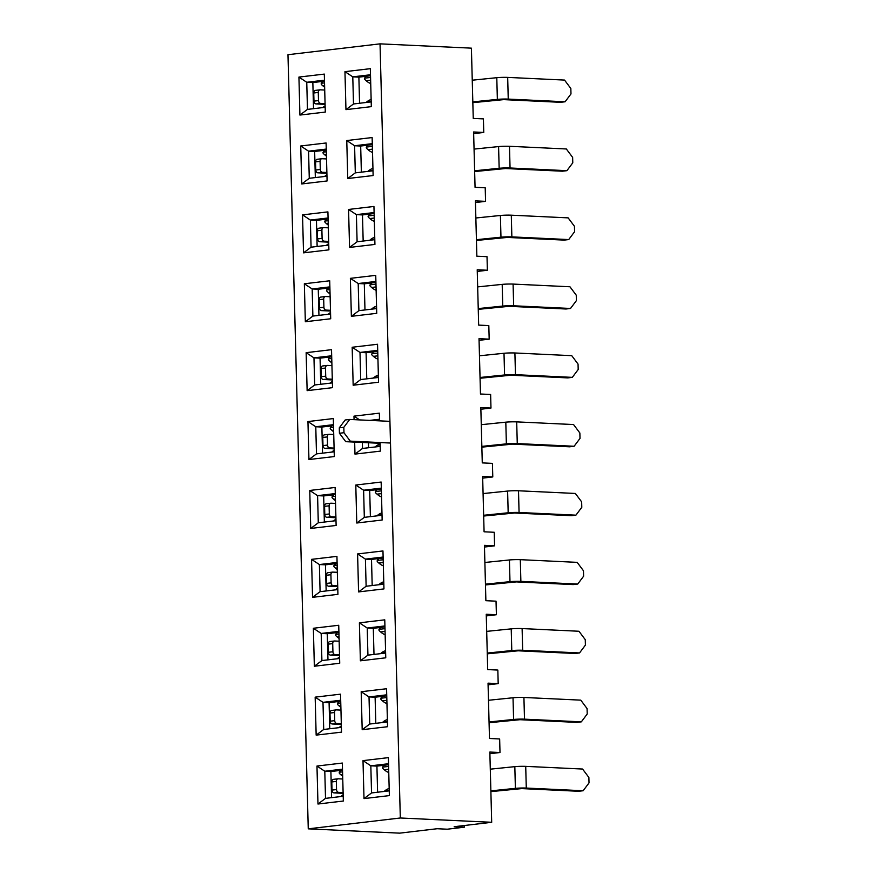 <?xml version="1.0" encoding="UTF-8"?>
<svg xmlns="http://www.w3.org/2000/svg" width="877" height="877" viewBox="0 0 877 877"><rect width="100%" height="100%" fill="white"/><g stroke="black" fill="none" stroke-linecap="round" stroke-linejoin="round"><path stroke-width="1.32" d="M389.18 788.434L387.524 789.092A21.432 15.907 83.3 0 0 384.806 790.868L384.115 791.46M583.139 790.747L589.026 782.898L588.884 777.471L582.569 769.041L525.718 766.366L526.288 788.061L583.139 790.747L578.612 791.273L521.76 788.598L490.879 791.624M490.298 769.162L514.821 766.651A8.09 0.658 -1.5 0 1 525.718 766.366M490.868 790.868L515.391 788.357A8.09 0.658 -1.5 0 1 526.288 788.061M388.599 766.421L383.304 767.046A2.719 1.173 25.2 0 0 382.58 767.452A2.719 1.173 25.2 0 0 383.238 768.822L384.258 769.732A21.432 15.907 83.3 0 0 387.075 771.782L388.763 772.549M387.371 719.535L385.727 720.192A21.432 15.907 83.3 0 0 383.008 721.979L382.317 722.56M581.341 721.848L587.217 713.999L587.075 708.572L580.771 700.142L523.92 697.467L524.49 719.162L581.341 721.848L576.803 722.385L519.951 719.699L489.081 722.725M488.489 700.274L513.023 697.763A8.09 0.658 -1.5 0 1 523.92 697.467M489.059 721.968L513.593 719.458A8.09 0.658 -1.5 0 1 524.49 719.162M386.801 697.533L381.506 698.158A2.719 1.173 25.2 0 0 380.782 698.552A2.719 1.173 25.2 0 0 381.429 699.923L382.449 700.844A21.432 15.907 83.3 0 0 385.266 702.883L386.954 703.661M342.688 776.211A21.432 15.907 -96.7 0 1 340.945 774.84L339.925 773.931A2.719 1.173 25.2 0 1 339.267 772.549A2.719 1.173 25.2 0 1 339.991 772.155L342.567 771.848M342.754 779.006L338.281 778.798A2.719 2.017 83.3 0 0 338.029 778.809A2.719 2.017 83.3 0 0 336.319 781.418L336.538 789.552A2.719 2.017 83.3 0 0 338.632 792.359L343.115 792.567M340.802 796.557L341.493 795.976A21.432 15.907 -96.7 0 1 343.17 794.77M333.753 779.335A2.719 2.017 83.3 0 0 333.501 779.335A2.719 2.017 83.3 0 0 331.791 781.944L331.999 790.089A2.719 2.017 83.3 0 0 334.104 792.896L343.137 793.323M340.879 707.311A21.432 15.907 -96.7 0 1 339.136 705.941L338.116 705.031A2.719 1.173 25.2 0 1 337.47 703.661A2.719 1.173 25.2 0 1 338.193 703.255L340.769 702.959M340.956 710.107L336.472 709.899A2.719 2.017 83.3 0 0 336.231 709.91A2.719 2.017 83.3 0 0 334.521 712.519L334.729 720.653A2.719 2.017 83.3 0 0 336.834 723.459L341.306 723.678M339.004 727.669L339.695 727.077A21.432 15.907 -96.7 0 1 341.361 725.871M331.945 710.436A2.719 2.017 83.3 0 0 331.703 710.447A2.719 2.017 83.3 0 0 329.982 713.056L330.201 721.19A2.719 2.017 83.3 0 0 332.306 723.996L341.328 724.424M385.573 650.646L383.918 651.293A21.432 15.907 83.3 0 0 381.199 653.08L380.508 653.661M579.533 652.948L585.408 645.099L585.266 639.673L578.963 631.254L522.111 628.568L522.681 650.263L579.533 652.948L575.005 653.486L518.154 650.8L487.272 653.836M486.691 631.374L511.214 628.864A8.09 0.658 -1.5 0 1 522.111 628.568M487.25 653.069L511.784 650.559A8.09 0.658 -1.5 0 1 522.681 650.263M384.992 628.634L379.697 629.258A2.719 1.173 25.2 0 0 378.974 629.653A2.719 1.173 25.2 0 0 379.631 631.034L380.651 631.944A21.432 15.907 83.3 0 0 383.468 633.994L385.156 634.762M339.081 638.423A21.432 15.907 -96.7 0 1 337.338 637.053L336.319 636.132A2.719 1.173 25.2 0 1 335.661 634.762A2.719 1.173 25.2 0 1 336.384 634.367L338.96 634.06M339.147 641.219L334.674 640.999A2.719 2.017 83.3 0 0 334.422 641.01A2.719 2.017 83.3 0 0 332.712 643.619L332.931 651.754A2.719 2.017 83.3 0 0 335.025 654.571L339.509 654.779M337.196 658.77L337.886 658.188A21.432 15.907 -96.7 0 1 339.563 656.972M330.147 641.536A2.719 2.017 83.3 0 0 329.895 641.547A2.719 2.017 83.3 0 0 328.184 644.156L328.393 652.291A2.719 2.017 83.3 0 0 330.497 655.097L339.52 655.525M383.764 581.747L382.109 582.394A21.432 15.907 83.3 0 0 379.401 584.181L378.7 584.762M577.735 584.049L583.611 576.2L583.468 570.774L577.165 562.354L520.313 559.669L520.872 581.374L577.735 584.049L573.196 584.586L516.345 581.9L485.474 584.937M484.882 562.475L509.416 559.964A8.09 0.658 -1.5 0 1 520.313 559.669M485.452 584.17L509.986 581.659A8.09 0.658 -1.5 0 1 520.872 581.374M383.194 559.734L377.899 560.359A2.719 1.173 25.2 0 0 377.176 560.754A2.719 1.173 25.2 0 0 377.823 562.135L378.842 563.045A21.432 15.907 83.3 0 0 381.659 565.095L383.348 565.862M337.272 569.524A21.432 15.907 -96.7 0 1 335.529 568.153L334.51 567.233A2.719 1.173 25.2 0 1 333.863 565.862A2.719 1.173 25.2 0 1 334.586 565.468L337.163 565.161M337.349 572.319L332.865 572.111A2.719 2.017 83.3 0 0 332.624 572.111A2.719 2.017 83.3 0 0 330.914 574.72L331.122 582.865A2.719 2.017 83.3 0 0 333.227 585.672L337.7 585.88M335.387 589.87L336.088 589.289A21.432 15.907 -96.7 0 1 337.755 588.083M328.338 572.637A2.719 2.017 83.3 0 0 328.086 572.648A2.719 2.017 83.3 0 0 326.376 575.257L326.595 583.391A2.719 2.017 83.3 0 0 328.689 586.209L337.722 586.625M381.966 512.848L380.311 513.494A21.432 15.907 83.3 0 0 377.592 515.281L376.902 515.873M575.926 515.161L581.802 507.301L581.659 501.885L575.356 493.455L518.504 490.78L519.074 512.475L575.926 515.161L571.398 515.687L514.547 513.012L483.665 516.038M483.074 493.576L507.608 491.065A8.09 0.658 -1.5 0 1 518.504 490.78M483.644 515.281L508.178 512.771A8.09 0.658 -1.5 0 1 519.074 512.475M381.385 490.835L376.09 491.46A2.719 1.173 25.2 0 0 375.367 491.865A2.719 1.173 25.2 0 0 376.025 493.236L377.044 494.146A21.432 15.907 83.3 0 0 379.862 496.196L381.55 496.963M335.463 500.624A21.432 15.907 -96.7 0 1 333.731 499.254L332.712 498.344A2.719 1.173 25.2 0 1 332.054 496.963A2.719 1.173 25.2 0 1 332.778 496.568L335.354 496.261M335.54 503.42L331.067 503.212A2.719 2.017 83.3 0 0 330.815 503.223A2.719 2.017 83.3 0 0 329.105 505.832L329.313 513.966A2.719 2.017 83.3 0 0 331.418 516.772L335.891 516.981M333.589 520.971L334.28 520.39A21.432 15.907 -96.7 0 1 335.957 519.184M326.529 503.749A2.719 2.017 83.3 0 0 326.288 503.749A2.719 2.017 83.3 0 0 324.578 506.358L324.786 514.503A2.719 2.017 83.3 0 0 326.891 517.309L335.913 517.737M380.158 443.948L378.502 444.606A21.432 15.907 83.3 0 0 375.794 446.393L375.093 446.974M574.117 446.261L580.004 438.412L579.861 432.986L573.558 424.556L516.696 421.881L517.266 443.576L574.117 446.261L569.59 446.799L512.738 444.113L481.868 447.138M481.276 424.676L505.81 422.166A8.09 0.658 -1.5 0 1 516.696 421.881M481.846 446.382L506.369 443.872A8.09 0.658 -1.5 0 1 517.266 443.576M333.666 431.725A21.432 15.907 -96.7 0 1 331.923 430.355L330.903 429.445A2.719 1.173 25.2 0 1 330.256 428.075A2.719 1.173 25.2 0 1 330.969 427.669L333.545 427.373M333.731 434.521L329.259 434.312A2.719 2.017 83.3 0 0 329.018 434.323A2.719 2.017 83.3 0 0 327.296 436.932L327.516 445.067A2.719 2.017 83.3 0 0 329.62 447.873L334.093 448.092M331.78 452.072L332.482 451.491A21.432 15.907 -96.7 0 1 334.148 450.285M324.731 434.849A2.719 2.017 83.3 0 0 324.479 434.86A2.719 2.017 83.3 0 0 322.769 437.47L322.988 445.604A2.719 2.017 83.3 0 0 325.082 448.41L334.115 448.838M378.349 375.06L376.704 375.707A21.432 15.907 83.3 0 0 373.986 377.494L373.295 378.075M572.319 377.362L578.195 369.513L578.053 364.087L571.749 355.667L514.898 352.982L515.468 374.676L572.319 377.362L567.792 377.899L510.929 375.213L480.059 378.25M479.467 355.788L504.001 353.278A8.09 0.658 -1.5 0 1 514.898 352.982M480.037 377.483L504.571 374.972A8.09 0.658 -1.5 0 1 515.468 374.676M377.779 353.047L372.484 353.672A2.719 1.173 25.2 0 0 371.76 354.067A2.719 1.173 25.2 0 0 372.407 355.437L373.427 356.358A21.432 15.907 83.3 0 0 376.244 358.408L377.932 359.175M376.551 306.161L374.896 306.807A21.432 15.907 83.3 0 0 372.177 308.594L371.486 309.175M570.51 308.463L576.397 300.614L576.255 295.187L569.94 286.768L513.089 284.082L513.659 305.788L570.51 308.463L565.983 309L509.131 306.314L478.25 309.351M477.669 286.889L502.192 284.378A8.09 0.658 -1.5 0 1 513.089 284.082M478.239 308.583L502.762 306.073A8.09 0.658 -1.5 0 1 513.659 305.788M375.97 284.148L370.675 284.773A2.719 1.173 25.2 0 0 369.951 285.168A2.719 1.173 25.2 0 0 370.609 286.549L371.629 287.459A21.432 15.907 83.3 0 0 374.446 289.509L376.134 290.276M331.857 362.826A21.432 15.907 -96.7 0 1 330.114 361.456L329.094 360.546A2.719 1.173 25.2 0 1 328.447 359.175A2.719 1.173 25.2 0 1 329.171 358.781L331.747 358.474M331.934 365.632L327.461 365.413A2.719 2.017 83.3 0 0 327.209 365.424A2.719 2.017 83.3 0 0 325.499 368.033L325.707 376.167A2.719 2.017 83.3 0 0 327.812 378.985L332.284 379.193M329.982 383.183L330.673 382.602A21.432 15.907 -96.7 0 1 332.35 381.385M322.922 365.95A2.719 2.017 83.3 0 0 322.681 365.961A2.719 2.017 83.3 0 0 320.971 368.57L321.179 376.704A2.719 2.017 83.3 0 0 323.284 379.511L332.306 379.938M330.059 293.938A21.432 15.907 -96.7 0 1 328.316 292.567L327.296 291.646A2.719 1.173 25.2 0 1 326.639 290.276A2.719 1.173 25.2 0 1 327.362 289.881L329.938 289.574M330.125 296.733L325.652 296.525A2.719 2.017 83.3 0 0 325.4 296.525A2.719 2.017 83.3 0 0 323.69 299.134L323.909 307.279A2.719 2.017 83.3 0 0 326.003 310.085L330.486 310.294M328.173 314.284L328.864 313.703A21.432 15.907 -96.7 0 1 330.541 312.497M321.125 297.051A2.719 2.017 83.3 0 0 320.872 297.062A2.719 2.017 83.3 0 0 319.162 299.671L319.371 307.805A2.719 2.017 83.3 0 0 321.475 310.611L330.508 311.039M374.742 237.261L373.098 237.908A21.432 15.907 83.3 0 0 370.379 239.695L369.688 240.276M568.713 239.574L574.588 231.714L574.446 226.299L568.143 217.869L511.291 215.183L511.861 236.889L568.713 239.574L564.174 240.101L507.323 237.426L476.452 240.451M475.86 217.989L500.394 215.479A8.09 0.658 -1.5 0 1 511.291 215.183M476.43 239.695L500.964 237.185A8.09 0.658 -1.5 0 1 511.861 236.889M374.172 215.249L368.877 215.874A2.719 1.173 25.2 0 0 368.154 216.279A2.719 1.173 25.2 0 0 368.8 217.649L369.82 218.559A21.432 15.907 83.3 0 0 372.637 220.609L374.326 221.377M328.25 225.038A21.432 15.907 -96.7 0 1 326.507 223.668L325.488 222.758A2.719 1.173 25.2 0 1 324.841 221.377A2.719 1.173 25.2 0 1 325.564 220.982L328.141 220.675M328.327 227.834L323.843 227.625A2.719 2.017 83.3 0 0 323.602 227.636A2.719 2.017 83.3 0 0 321.892 230.245L322.1 238.38A2.719 2.017 83.3 0 0 324.205 241.186L328.678 241.394M326.376 245.385L327.066 244.804A21.432 15.907 -96.7 0 1 328.732 243.598M319.316 228.163A2.719 2.017 83.3 0 0 319.075 228.163A2.719 2.017 83.3 0 0 317.353 230.772L317.573 238.917A2.719 2.017 83.3 0 0 319.666 241.723L328.7 242.151M372.944 168.362L371.289 169.02A21.432 15.907 83.3 0 0 368.57 170.807L367.88 171.388M566.904 170.675L572.78 162.826L572.637 157.4L566.334 148.969L509.482 146.295L510.052 167.989L566.904 170.675L562.376 171.201L505.525 168.527L474.643 171.552M474.062 149.09L498.585 146.58A8.09 0.658 -1.5 0 1 509.482 146.295M474.621 170.796L499.156 168.285A8.09 0.658 -1.5 0 1 510.052 167.989M372.363 146.36L367.068 146.985A2.719 1.173 25.2 0 0 366.345 147.38A2.719 1.173 25.2 0 0 367.003 148.75L368.022 149.66A21.432 15.907 83.3 0 0 370.839 151.71L372.528 152.488M326.452 156.139A21.432 15.907 -96.7 0 1 324.709 154.769L323.69 153.859A2.719 1.173 25.2 0 1 323.032 152.488A2.719 1.173 25.2 0 1 323.756 152.083L326.332 151.787M326.518 158.934L322.045 158.726A2.719 2.017 83.3 0 0 321.793 158.737A2.719 2.017 83.3 0 0 320.083 161.346L320.302 169.48A2.719 2.017 83.3 0 0 322.396 172.287L326.88 172.495M324.567 176.485L325.257 175.904A21.432 15.907 -96.7 0 1 326.935 174.698M317.518 159.263A2.719 2.017 83.3 0 0 317.266 159.274A2.719 2.017 83.3 0 0 315.556 161.872L315.764 170.017A2.719 2.017 83.3 0 0 317.869 172.824L326.891 173.251M371.135 99.463L369.48 100.121A21.432 15.907 83.3 0 0 366.772 101.907L366.071 102.488M565.106 101.776L570.982 93.927L570.839 88.5L564.536 80.081L507.684 77.395L508.243 99.09L565.106 101.776L560.567 102.313L503.716 99.627L472.846 102.653M472.254 80.202L496.788 77.691A8.09 0.658 -1.5 0 1 507.684 77.395M472.824 101.896L497.358 99.386A8.09 0.658 -1.5 0 1 508.243 99.09M370.565 77.461L365.27 78.086A2.719 1.173 25.2 0 0 364.547 78.481A2.719 1.173 25.2 0 0 365.194 79.851L366.213 80.772A21.432 15.907 83.3 0 0 369.031 82.811L370.719 83.589M324.643 87.24A21.432 15.907 -96.7 0 1 322.9 85.869L321.881 84.959A2.719 1.173 25.2 0 1 321.234 83.589A2.719 1.173 25.2 0 1 321.958 83.183L324.534 82.887M324.72 90.046L320.237 89.827A2.719 2.017 83.3 0 0 319.995 89.838A2.719 2.017 83.3 0 0 318.285 92.447L318.494 100.581A2.719 2.017 83.3 0 0 320.598 103.387L325.071 103.607M322.758 107.597L323.46 107.016A21.432 15.907 -96.7 0 1 325.126 105.799M315.709 90.364A2.719 2.017 83.3 0 0 315.457 90.375A2.719 2.017 83.3 0 0 313.747 92.984L313.966 101.118A2.719 2.017 83.3 0 0 316.06 103.924L325.093 104.352M352.784 76.847L344.957 71.662L370.335 68.669L371.322 106.643L345.955 109.636L344.957 71.662L370.335 68.669L371.322 106.643L345.955 109.636L344.957 71.662L352.784 76.847L353.497 103.968L345.955 109.636L353.497 103.968L371.201 101.885L353.497 103.968L352.784 76.847L358.879 77.132L359.559 103.256L358.879 77.132L352.784 76.847L370.489 74.764L352.784 76.847M483.402 118.888L483.764 132.449L473.657 133.644L483.764 132.449L473.613 131.978L475.06 187.305L473.613 131.978L483.764 132.449L483.402 118.888L473.251 118.417L471.409 48.158L380.037 43.85L400.318 817.989L491.69 822.297L489.848 752.049L500 752.521L489.892 753.716L500 752.521L489.848 752.049L491.69 822.297L454.176 826.715L491.69 822.297L400.318 817.989L308.255 828.842L400.318 817.989L380.037 43.85L471.409 48.158L473.251 118.417L483.402 118.888M485.211 187.788L485.562 201.348L475.455 202.543L485.562 201.348L475.411 200.877L476.858 256.205L475.411 200.877L485.562 201.348L485.211 187.788L475.06 187.305L485.211 187.788M487.02 256.687L487.371 270.248L477.263 271.442L487.371 270.248L477.22 269.765L478.667 325.104L477.22 269.765L487.371 270.248L487.02 256.687L476.858 256.205L487.02 256.687M488.818 325.586L489.18 339.147L479.061 340.331L489.18 339.147L479.017 338.665L480.475 394.003L479.017 338.665L489.18 339.147L488.818 325.586L478.667 325.104L488.818 325.586M490.627 394.475L490.977 408.046L480.87 409.23L490.977 408.046L480.826 407.564L482.273 462.892L480.826 407.564L490.977 408.046L490.627 394.475L480.475 394.003L490.627 394.475M492.425 463.374L492.786 476.935L482.679 478.129L492.786 476.935L482.635 476.463L484.082 531.791L482.635 476.463L492.786 476.935L492.425 463.374L482.273 462.892L492.425 463.374M494.233 532.273L494.584 545.834L484.477 547.029L494.584 545.834L484.433 545.351L485.88 600.69L484.433 545.351L494.584 545.834L494.233 532.273L484.082 531.791L494.233 532.273M496.031 601.173L496.393 614.733L486.286 615.917L496.393 614.733L486.242 614.251L487.689 669.589L486.242 614.251L496.393 614.733L496.031 601.173L485.88 600.69L496.031 601.173M497.84 670.061L498.191 683.632L488.083 684.816L498.191 683.632L488.04 683.15L489.487 738.478L488.04 683.15L498.191 683.632L497.84 670.061L487.689 669.589L497.84 670.061M499.649 738.96L500 752.521L499.649 738.96L489.487 738.478L499.649 738.96M464.328 827.197L464.284 825.531L464.328 827.197L447.292 829.203L437.141 828.732L447.292 829.203L464.328 827.197L454.176 826.715L464.328 827.197M370.511 75.762L358.879 77.132L370.511 75.762M346.766 140.55L372.133 137.557L373.131 175.543L347.752 178.524L346.766 140.55L372.133 137.557L373.131 175.543L347.752 178.524L346.766 140.55L354.593 145.746L355.306 172.868L347.752 178.524L355.306 172.868L372.999 170.785L355.306 172.868L354.593 145.746L346.766 140.55M348.564 209.45L373.942 206.457L374.928 244.431L349.561 247.424L348.564 209.45L373.942 206.457L374.928 244.431L349.561 247.424L348.564 209.45L356.391 214.635L357.103 241.767L349.561 247.424L357.103 241.767L374.808 239.673L357.103 241.767L356.391 214.635L348.564 209.45M350.372 278.349L375.74 275.356L376.737 313.33L351.37 316.323L350.372 278.349L375.74 275.356L376.737 313.33L351.37 316.323L350.372 278.349L358.2 283.534L358.912 310.655L351.37 316.323L358.912 310.655L376.617 308.572L358.912 310.655L358.2 283.534L350.372 278.349M352.17 347.248L377.548 344.255L378.546 382.229L353.168 385.222L352.17 347.248L377.548 344.255L378.546 382.229L353.168 385.222L352.17 347.248L359.998 352.433L360.71 379.555L353.168 385.222L360.71 379.555L378.415 377.472L360.71 379.555L359.998 352.433L352.17 347.248M353.979 416.137L379.346 413.155L379.555 420.85L379.346 413.155L353.979 416.137L354.067 419.655L353.979 416.137L359.669 419.919L353.979 416.137M380.125 442.556L380.344 451.129L354.977 454.111L354.659 442.096L354.977 454.111L362.519 448.454L380.223 446.371L362.519 448.454L354.977 454.111L380.344 451.129L380.125 442.556M355.788 485.036L381.155 482.043L382.153 520.017L356.775 523.01L355.788 485.036L381.155 482.043L382.153 520.017L356.775 523.01L355.788 485.036L363.615 490.221L364.317 517.353L356.775 523.01L364.317 517.353L382.021 515.259L364.317 517.353L363.615 490.221L355.788 485.036M357.586 553.935L382.964 550.942L383.951 588.916L358.583 591.909L357.586 553.935L382.964 550.942L383.951 588.916L358.583 591.909L357.586 553.935L365.413 559.12L366.126 586.253L358.583 591.909L366.126 586.253L383.83 584.159L366.126 586.253L365.413 559.12L357.586 553.935M359.395 622.834L384.762 619.842L385.759 657.816L360.381 660.809L359.395 622.834L384.762 619.842L385.759 657.816L360.381 660.809L359.395 622.834L367.222 628.02L367.934 655.141L360.381 660.809L367.934 655.141L385.628 653.058L367.934 655.141L367.222 628.02L359.395 622.834M361.192 691.723L386.571 688.741L387.557 726.715L362.19 729.697L361.192 691.723L386.571 688.741L387.557 726.715L362.19 729.697L361.192 691.723L369.02 696.919L369.732 724.04L362.19 729.697L369.732 724.04L387.437 721.957L369.732 724.04L369.02 696.919L361.192 691.723M363.001 760.622L388.368 757.629L389.366 795.603L363.999 798.596L363.001 760.622L388.368 757.629L389.366 795.603L363.999 798.596L363.001 760.622L370.828 765.818L371.541 792.94L363.999 798.596L371.541 792.94L389.245 790.846L371.541 792.94L370.828 765.818L363.001 760.622M299.923 115.062L298.925 77.077L324.304 74.096L325.29 112.07L299.923 115.062L307.465 109.395L325.17 107.312L307.465 109.395L306.753 82.274L298.925 77.077L324.304 74.096L325.29 112.07L299.923 115.062L298.925 77.077L306.753 82.274L307.465 109.395L299.923 115.062M301.721 183.951L300.734 145.977L326.101 142.984L327.099 180.958L301.721 183.951L309.274 178.294L326.968 176.211L309.274 178.294L308.561 151.173L300.734 145.977L326.101 142.984L327.099 180.958L301.721 183.951L300.734 145.977L308.561 151.173L309.274 178.294L301.721 183.951M303.53 252.85L302.532 214.876L327.91 211.883L328.897 249.857L303.53 252.85L311.072 247.193L328.776 245.1L311.072 247.193L310.359 220.061L302.532 214.876L327.91 211.883L328.897 249.857L303.53 252.85L302.532 214.876L310.359 220.061L311.072 247.193L303.53 252.85M305.339 321.749L304.341 283.775L329.708 280.783L330.706 318.757L305.339 321.749L312.881 316.082L330.585 313.999L312.881 316.082L312.168 288.961L304.341 283.775L329.708 280.783L330.706 318.757L305.339 321.749L304.341 283.775L312.168 288.961L312.881 316.082L305.339 321.749M307.136 390.649L306.139 352.675L331.517 349.682L332.515 387.656L307.136 390.649L314.679 384.981L332.383 382.898L314.679 384.981L313.966 357.86L306.139 352.675L331.517 349.682L332.515 387.656L307.136 390.649L306.139 352.675L313.966 357.86L314.679 384.981L307.136 390.649M308.945 459.537L307.948 421.563L333.315 418.57L334.312 456.555L308.945 459.537L316.487 453.88L334.192 451.798L316.487 453.88L315.775 426.759L307.948 421.563L333.315 418.57L334.312 456.555L308.945 459.537L307.948 421.563L315.775 426.759L316.487 453.88L308.945 459.537M310.743 528.436L309.756 490.462L335.124 487.469L336.121 525.444L310.743 528.436L318.285 522.78L335.99 520.686L318.285 522.78L317.584 495.648L309.756 490.462L335.124 487.469L336.121 525.444L310.743 528.436L309.756 490.462L317.584 495.648L318.285 522.78L310.743 528.436M312.552 597.336L311.554 559.362L336.932 556.369L337.919 594.343L312.552 597.336L320.094 591.668L337.798 589.585L320.094 591.668L319.381 564.547L311.554 559.362L336.932 556.369L337.919 594.343L312.552 597.336L311.554 559.362L319.381 564.547L320.094 591.668L312.552 597.336M314.35 666.235L313.363 628.261L338.73 625.268L339.728 663.242L314.35 666.235L321.903 660.567L339.596 658.484L321.903 660.567L321.19 633.446L313.363 628.261L338.73 625.268L339.728 663.242L314.35 666.235L313.363 628.261L321.19 633.446L321.903 660.567L314.35 666.235M316.158 735.123L315.161 697.149L340.539 694.167L341.526 732.142L316.158 735.123L323.701 729.467L341.405 727.384L323.701 729.467L322.988 702.345L315.161 697.149L340.539 694.167L341.526 732.142L316.158 735.123L315.161 697.149L322.988 702.345L323.701 729.467L316.158 735.123M317.967 804.023L316.97 766.049L342.337 763.056L343.335 801.03L317.967 804.023L325.51 798.366L343.214 796.272L325.51 798.366L324.797 771.234L316.97 766.049L342.337 763.056L343.335 801.03L317.967 804.023L316.97 766.049L324.797 771.234L325.51 798.366L317.967 804.023M287.974 54.703L380.037 43.85L287.974 54.703L308.255 828.842L399.627 833.15L437.141 828.732L399.627 833.15L308.255 828.842L287.974 54.703M388.555 764.733L376.924 766.103L377.603 792.227L376.924 766.103L370.828 765.818L388.533 763.724L370.828 765.818L376.924 766.103L388.555 764.733M340.725 701.26L329.083 702.63L329.763 728.754L329.083 702.63L322.988 702.345L340.693 700.252L322.988 702.345L329.083 702.63L340.725 701.26M342.523 770.159L330.892 771.53L331.572 797.653L330.892 771.53L324.797 771.234L342.501 769.151L324.797 771.234L330.892 771.53L342.523 770.159M326.288 150.088L314.646 151.458L315.336 177.582L314.646 151.458L308.561 151.173L326.266 149.079L308.561 151.173L314.646 151.458L326.288 150.088M386.757 695.834L375.115 697.204L375.794 723.328L375.115 697.204L369.02 696.919L386.724 694.825L369.02 696.919L375.115 697.204L386.757 695.834M324.479 81.188L312.848 82.559L313.527 108.682L312.848 82.559L306.753 82.274L324.457 80.18L306.753 82.274L312.848 82.559L324.479 81.188M328.097 218.976L316.454 220.357L317.134 246.47L316.454 220.357L310.359 220.061L328.064 217.978L310.359 220.061L316.454 220.357L328.097 218.976M329.895 287.875L318.263 289.246L318.943 315.369L318.263 289.246L312.168 288.961L329.873 286.878L312.168 288.961L318.263 289.246L329.895 287.875M331.703 356.775L320.061 358.145L320.752 384.269L320.061 358.145L313.966 357.86L331.67 355.777L313.966 357.86L320.061 358.145L331.703 356.775M333.501 425.674L321.87 427.044L322.55 453.168L321.87 427.044L315.775 426.759L333.479 424.665L315.775 426.759L321.87 427.044L333.501 425.674M335.31 494.562L323.668 495.943L324.358 522.067L323.668 495.943L317.584 495.648L335.288 493.565L317.584 495.648L323.668 495.943L335.31 494.562M337.108 563.462L325.477 564.832L326.156 590.955L325.477 564.832L319.381 564.547L337.086 562.464L319.381 564.547L325.477 564.832L337.108 563.462M338.917 632.361L327.274 633.731L327.965 659.855L327.274 633.731L321.19 633.446L338.895 631.363L321.19 633.446L327.274 633.731L338.917 632.361M384.926 625.937L367.222 628.02L373.306 628.305L373.997 654.428L373.306 628.305L367.222 628.02L384.926 625.937M383.117 557.038L365.413 559.12L371.508 559.405L372.188 585.529L371.508 559.405L365.413 559.12L383.117 557.038M384.948 626.934L373.306 628.305L384.948 626.934M381.32 488.138L363.615 490.221L369.699 490.517L370.39 516.641L369.699 490.517L363.615 490.221L381.32 488.138M383.139 558.035L371.508 559.405L383.139 558.035M379.511 419.239L369.765 420.39L379.511 419.239M362.354 442.457L362.519 448.454L362.354 442.457M381.342 489.147L369.699 490.517L381.342 489.147M377.702 350.351L359.998 352.433L366.093 352.718L366.772 378.842L366.093 352.718L359.998 352.433L377.702 350.351M379.533 420.247L375.86 420.675L379.533 420.247M368.45 442.753L368.581 447.741L368.45 442.753M375.904 281.451L358.2 283.534L364.295 283.819L364.975 309.943L364.295 283.819L358.2 283.534L375.904 281.451M377.735 351.348L366.093 352.718L377.735 351.348M374.095 212.552L356.391 214.635L362.486 214.931L363.166 241.054L362.486 214.931L356.391 214.635L374.095 212.552M375.926 282.449L364.295 283.819L375.926 282.449M372.297 143.653L354.593 145.746L360.677 146.031L361.368 172.155L360.677 146.031L354.593 145.746L372.297 143.653M374.128 213.549L362.486 214.931L374.128 213.549M372.319 144.661L360.677 146.031L372.319 144.661M349.704 419.447L343.828 427.296L339.289 427.833L345.176 419.984L349.704 419.447L389.925 421.344M390.495 443.038L350.274 441.142L345.746 441.679L380.136 443.302M350.274 441.142L343.97 432.723L343.828 427.296M345.746 441.679L339.432 433.249L343.97 432.723M339.432 433.249L339.289 427.833M389.224 790.352L384.806 790.868M384.258 769.732L388.675 769.217M384.159 765.248L383.304 767.046M514.821 766.651L515.391 788.357M387.426 721.453L383.008 721.979M382.449 700.844L386.867 700.317M382.35 696.349L381.506 698.158M513.023 697.763L513.593 719.458M340.945 774.84L342.644 774.643M340.846 770.357L339.991 772.155M343.192 795.779L341.493 795.976M336.319 781.418L331.791 781.944M336.538 789.552L331.999 790.089M338.632 792.359L334.104 792.896M339.136 705.941L340.835 705.744M339.037 701.457L338.193 703.255M341.394 726.88L339.695 727.077M334.521 712.519L329.982 713.056M334.729 720.653L330.201 721.19M336.834 723.459L332.306 723.996M385.617 652.554L381.199 653.08M380.651 631.944L385.069 631.418M380.552 627.45L379.697 629.258M511.214 628.864L511.784 650.559M337.338 637.053L339.037 636.845M337.239 632.558L336.384 634.367M339.585 657.98L337.886 658.188M332.712 643.619L328.184 644.156M332.931 651.754L328.393 652.291M335.025 654.571L330.497 655.097M383.819 583.665L379.401 584.181M378.842 563.045L383.26 562.53M378.743 558.561L377.899 560.359M509.416 559.964L509.986 581.659M335.529 568.153L337.228 567.945M335.431 563.659L334.586 565.468M337.788 589.092L336.088 589.289M330.914 574.72L326.376 575.257M331.122 582.865L326.595 583.391M333.227 585.672L328.689 586.209M382.01 514.766L377.592 515.281M377.044 494.146L381.462 493.63M376.935 489.662L376.09 491.46M507.608 491.065L508.178 512.771M333.731 499.254L335.431 499.057M333.622 494.771L332.778 496.568M335.979 520.193L334.28 520.39M329.105 505.832L324.578 506.358M329.313 513.966L324.786 514.503M331.418 516.772L326.891 517.309M380.212 445.867L375.794 446.393M505.81 422.166L506.369 443.872M331.923 430.355L333.622 430.158M331.824 425.871L330.969 427.669M334.181 451.293L332.482 451.491M327.296 436.932L322.769 437.47M327.516 445.067L322.988 445.604M329.62 447.873L325.082 448.41M378.404 376.967L373.986 377.494M373.427 356.358L377.844 355.832M373.328 351.863L372.484 353.672M504.001 353.278L504.571 374.972M376.595 308.079L372.177 308.594M371.629 287.459L376.047 286.932M371.53 282.975L370.675 284.773M502.192 284.378L502.762 306.073M330.114 361.456L331.813 361.258M330.015 356.972L329.171 358.781M332.372 382.394L330.673 382.602M325.499 368.033L320.971 368.57M325.707 376.167L321.179 376.704M327.812 378.985L323.284 379.511M328.316 292.567L330.015 292.359M328.217 288.073L327.362 289.881M330.563 313.506L328.864 313.703M323.69 299.134L319.162 299.671M323.909 307.279L319.371 307.805M326.003 310.085L321.475 310.611M374.797 239.18L370.379 239.695M369.82 218.559L374.238 218.044M369.721 214.076L368.877 215.874M500.394 215.479L500.964 237.185M326.507 223.668L328.206 223.471M326.408 219.184L325.564 220.982M328.765 244.606L327.066 244.804M321.892 230.245L317.353 230.772M322.1 238.38L317.573 238.917M324.205 241.186L319.666 241.723M372.988 170.281L368.57 170.807M368.022 149.66L372.44 149.145M367.923 145.176L367.068 146.985M498.585 146.58L499.156 168.285M324.709 154.769L326.408 154.571M324.611 150.285L323.756 152.083M326.957 175.707L325.257 175.904M320.083 161.346L315.556 161.872M320.302 169.48L315.764 170.017M322.396 172.287L317.869 172.824M371.19 101.381L366.772 101.907M366.213 80.772L370.631 80.245M366.115 76.277L365.27 78.086M496.788 77.691L497.358 99.386M322.9 85.869L324.6 85.672M322.802 81.386L321.958 83.183M325.159 106.808L323.46 107.016M318.285 92.447L313.747 92.984M318.494 100.581L313.966 101.118M320.598 103.387L316.06 103.924M382.58 767.452L383.589 765.314M380.782 698.552L381.791 696.415M340.276 770.423L339.267 772.549M333.501 779.335L338.029 778.809M338.478 701.523L337.47 703.661M331.703 710.447L336.231 709.91M378.974 629.653L379.982 627.515M336.669 632.624L335.661 634.762M329.895 641.547L334.422 641.01M377.176 560.754L378.173 558.627M334.861 563.725L333.863 565.862M328.086 572.648L332.624 572.111M375.367 491.865L376.376 489.728M333.063 494.836L332.054 496.963M326.288 503.749L330.815 503.223M331.254 425.937L330.256 428.075M324.479 434.86L329.018 434.323M371.76 354.067L372.769 351.929M369.951 285.168L370.96 283.041M329.456 357.038L328.447 359.175M322.681 365.961L327.209 365.424M327.647 288.138L326.639 290.276M320.872 297.062L325.4 296.525M368.154 216.279L369.162 214.141M325.849 219.25L324.841 221.377M319.075 228.163L323.602 227.636M366.345 147.38L367.353 145.242M324.041 150.351L323.032 152.488M317.266 159.274L321.793 158.737M364.547 78.481L365.545 76.343M322.232 81.451L321.234 83.589M315.457 90.375L319.995 89.838"/></g></svg>
